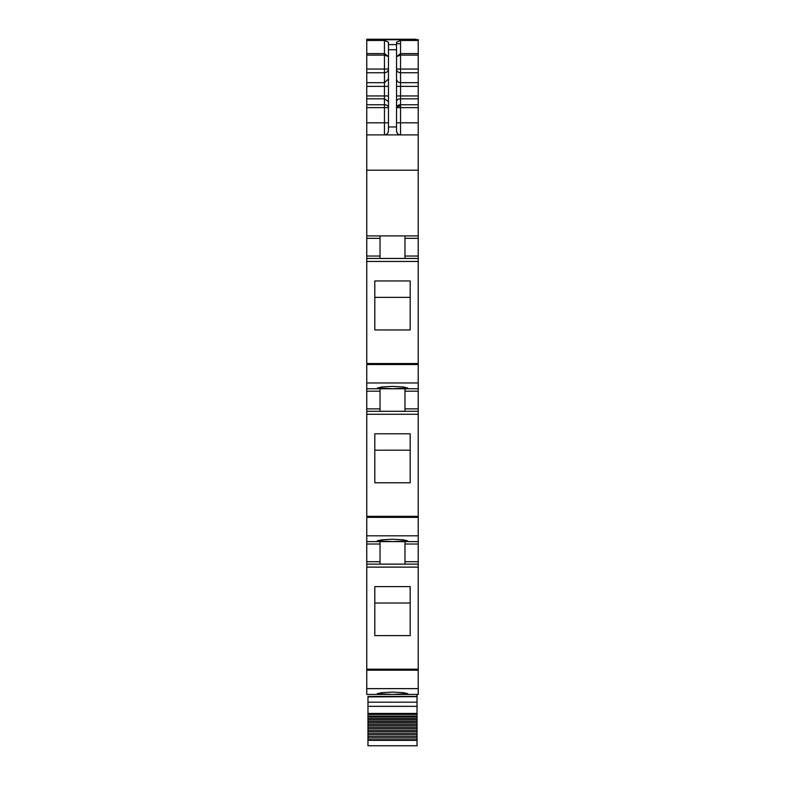 <?xml version="1.0" encoding="UTF-8"?>
<svg xmlns="http://www.w3.org/2000/svg" width="785" height="785" viewBox="0 0 785 785"><rect width="100%" height="100%" fill="white"/><g stroke="black" fill="none" stroke-linecap="round" stroke-linejoin="round"><path stroke-width="1.18" d="M366.762 688.631L366.762 694.431L418.238 694.431L418.238 564.121L366.762 564.121L366.762 688.631L418.238 688.631M380.028 388.761L380.028 408.867L366.762 408.867L366.762 564.121L374.406 564.121L366.762 564.121M366.762 408.867L366.762 388.761L418.238 388.761L418.238 391.175L404.972 391.175L404.972 411.281M380.028 235.922L380.028 256.038L366.762 256.038L366.762 388.761M366.762 256.038L366.762 170.208L418.238 170.208L418.238 238.336L404.972 238.336L404.972 235.922L404.972 258.451M396.523 46.443L396.523 42.213L400.546 40.467L418.238 40.467L418.238 39.652L366.762 39.652L366.762 170.208M366.762 39.25L415.824 39.25M366.762 134.892L418.238 134.892L418.238 122.823L400.546 122.823L400.546 134.892C398.103 134.657 396.759 133.313 396.523 130.869C397.043 133.597 398.378 134.941 400.546 134.892C398.103 134.657 396.759 133.313 396.523 130.869L396.523 44.637L388.477 44.637L388.477 42.213L384.454 40.467L384.454 55.117L388.477 56.53M418.238 134.892L418.238 170.208M366.762 235.922L418.238 235.922M380.028 256.038L380.028 258.451L366.762 258.451L418.238 258.451L418.238 388.761M374.808 329.945L374.808 280.951L410.192 280.951L410.192 329.945L374.808 329.945L374.808 297.358L410.192 297.358L410.192 329.945M392.5 388.742L377.212 388.055L381.696 386.985L392.5 386.397L403.304 386.985L407.788 388.055L392.5 388.742M380.028 408.867L380.028 411.281L366.762 411.281L418.238 411.281L418.238 544.015L404.972 544.015L404.972 564.121L374.406 564.121L380.028 564.121L380.028 544.015L366.762 544.015M374.808 482.775L374.808 433.781L410.192 433.781L410.192 482.775L374.808 482.775L374.808 450.197L410.192 450.197L410.192 482.775M366.762 541.601L418.238 541.601M392.5 541.571L407.788 540.885L403.304 539.825L392.5 539.236L381.696 539.825L377.212 540.885L392.5 541.571M380.028 541.601L380.028 544.015M418.238 544.015L418.238 564.121L404.972 564.121M374.808 635.614L374.808 586.621L410.192 586.621L410.192 635.614L374.808 635.614L374.808 603.027L410.192 603.027L410.192 635.614M392.5 694.411L407.788 693.724L403.304 692.655L392.5 692.076L381.696 692.655L377.212 693.724L392.5 694.411M418.238 40.467L418.238 122.823M388.477 44.637L388.477 49.749L396.523 49.749M387.721 133.224A4.023 4.023 180 0 1 384.454 134.892C386.612 134.951 387.957 133.607 388.477 130.869L388.477 49.749M388.477 56.667L384.454 53.596L366.762 53.596M418.238 238.336L418.238 258.451M404.972 388.761L404.972 391.175M418.238 391.175L418.238 411.281M404.972 541.601L404.972 544.015M396.523 56.53L400.546 55.117L400.546 53.596L418.238 53.596M396.523 56.667L400.546 53.596L400.546 40.467M366.762 694.431L407.788 694.431M417.031 694.431L417.031 696.452L367.969 696.452L367.969 716.833L417.031 716.833L417.031 718.304L367.969 718.304L367.969 719.619L417.031 719.619L417.031 721.14L367.969 721.14L367.969 722.494L417.031 722.494L417.031 724.064L367.969 724.064L367.969 725.458L417.031 725.458L417.031 727.067L367.969 727.067L367.969 728.5L417.031 728.5L417.031 730.148L367.969 730.148L367.969 731.61L417.031 731.61L417.031 733.298L367.969 733.298L367.969 734.78L417.031 734.78L417.031 736.497L367.969 736.497L367.969 737.998L417.031 737.998L417.031 739.735L367.969 739.735L367.969 745.75L417.031 745.75L417.031 739.735M417.031 696.452L367.969 696.648L417.031 696.648L417.031 702.192L367.969 702.192M367.969 713.447L417.031 713.447L417.031 702.192L417.031 706.343L367.969 706.343M367.969 737.998L367.969 739.735M417.031 737.998L417.031 736.497M367.969 734.78L367.969 736.497M417.031 734.78L417.031 733.298M367.969 731.61L367.969 733.298M417.031 731.61L417.031 730.148M367.969 728.5L367.969 730.148M417.031 728.5L417.031 727.067M367.969 725.458L367.969 727.067M417.031 725.458L417.031 724.064M367.969 722.494L367.969 724.064M417.031 722.494L417.031 721.14M367.969 719.619L367.969 721.14M417.031 719.619L417.031 718.304M367.969 716.833L367.969 718.304M417.031 716.833L417.031 716.057L367.969 716.057M417.031 713.447L417.031 716.057M367.969 696.884L417.031 696.648M396.523 43.675L400.546 43.675M366.762 39.741L418.238 39.741M366.762 40.467L384.454 40.467M366.762 55.117L384.454 55.117L384.454 69.031L366.762 69.031M384.454 71.268L384.454 69.031L388.477 69.031A4.023 3.719 180 0 1 384.454 72.75L384.454 71.268M366.762 72.75L384.454 72.75L384.454 86.399L366.762 86.399M366.762 82.68L384.454 82.68L388.477 78.971M366.762 95.947L384.454 95.947L384.454 86.399L388.477 86.399M366.762 98.812L384.454 98.812L384.454 104.748A4.023 2.865 180 0 1 388.477 107.624L384.454 107.624L384.454 104.748L366.762 104.748M388.477 95.947L384.454 95.947L384.454 98.812L388.477 101.687M366.762 107.624L384.454 107.624L384.454 122.823L366.762 122.823M384.454 134.892L384.454 122.823L388.477 122.823M380.028 238.336L366.762 238.336M380.028 258.451L366.762 258.451M366.762 261.444L418.238 261.444M366.762 363.524L418.238 363.524M366.762 364.534L418.238 364.534M366.762 382.962L418.238 382.962M380.028 391.175L366.762 391.175M380.028 411.281L366.762 411.281M366.762 414.274L418.238 414.274M366.762 516.353L418.238 516.353M366.762 517.364L418.238 517.364M366.762 535.802L418.238 535.802M366.762 561.707L380.028 561.707M366.762 567.113L418.238 567.113M366.762 669.193L418.238 669.193M366.762 670.204L418.238 670.204M388.477 126.954L396.523 126.954M418.238 256.038L404.972 256.038M418.238 408.867L404.972 408.867M418.238 561.707L404.972 561.707M418.238 72.75L400.546 72.75L400.546 55.117L418.238 55.117M396.523 78.971A4.023 3.719 180 0 0 400.546 82.68L400.546 72.75A4.023 3.719 0 0 1 396.523 69.031L418.238 69.031M396.523 95.947L400.546 95.947L400.546 82.68L418.238 82.68M396.523 86.399L418.238 86.399M418.238 98.812L400.546 98.812L400.546 95.947L418.238 95.947M396.523 101.687A4.023 2.865 0 0 1 400.546 98.812L400.546 104.748L418.238 104.748M396.523 122.823L400.546 122.823L400.546 107.624L418.238 107.624M400.546 107.624L400.546 104.748A4.023 2.865 0 0 0 396.523 107.624L400.546 107.624M396.523 107.624A4.023 1.56 180 0 1 400.546 106.063M367.969 740.343L417.031 740.343M367.969 714.389L417.031 714.389"/></g></svg>
